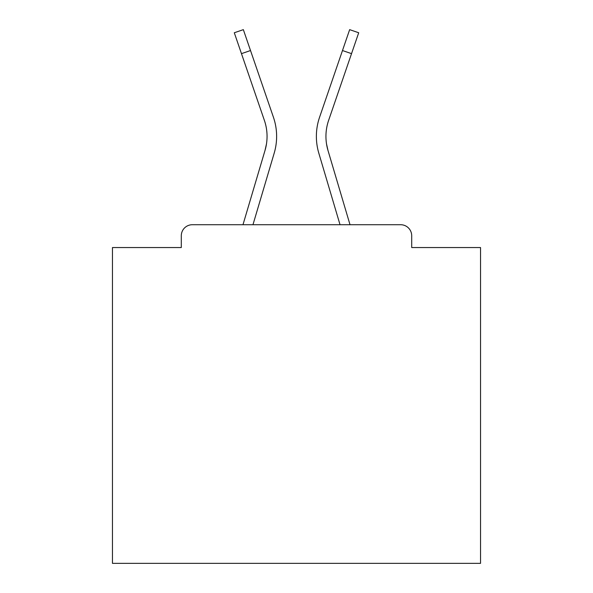 <?xml version="1.0" encoding="UTF-8"?>
<svg xmlns="http://www.w3.org/2000/svg" width="593" height="593" viewBox="0 0 593 593"><rect width="100%" height="100%" fill="white"/><g stroke="black" fill="none" stroke-linecap="round" stroke-linejoin="round"><path stroke-width="0.89" d="M411.705 247.548L411.705 235.769L411.705 247.548L480.538 247.548L480.538 563.35L112.462 563.35L112.462 247.548L181.295 247.548L181.295 235.769L181.295 247.548M262.091 160.295L242.982 224.725L262.091 160.295L242.982 224.725L262.091 160.295L242.982 224.725L262.091 160.295L242.982 224.725L262.091 160.295L242.982 224.725L262.091 160.295L242.982 224.725L262.091 160.295L242.982 224.725L262.091 160.295L242.982 224.725L262.091 160.295L242.982 224.725L262.091 160.295L242.982 224.725L262.091 160.295L242.982 224.725L262.091 160.295L242.982 224.725L262.091 160.295L242.982 224.725L262.091 160.295L242.982 224.725L262.091 160.295L242.982 224.725L262.091 160.295L242.982 224.725L262.091 160.295L242.982 224.725L262.091 160.295L242.982 224.725L192.34 224.725L400.66 224.725L350.018 224.725L330.909 160.295M192.34 224.725A11.045 11.045 0 0 0 181.295 235.769M411.705 235.769A11.045 11.045 0 0 0 400.66 224.725M340.034 224.725L318.804 153.135L340.034 224.725L318.804 153.135L340.034 224.725L318.804 153.135L340.034 224.725L318.804 153.135L340.034 224.725L318.804 153.135L340.034 224.725L318.804 153.135L340.034 224.725L318.804 153.135L340.034 224.725L318.804 153.135L340.034 224.725L318.804 153.135L340.034 224.725L318.804 153.135L340.034 224.725L318.804 153.135L340.034 224.725L318.804 153.135L340.034 224.725L318.804 153.135L340.034 224.725L318.804 153.135L340.034 224.725L318.804 153.135L340.034 224.725L318.804 153.135L340.034 224.725L318.804 153.135L340.034 224.725L318.804 153.135L340.034 224.725L252.966 224.725L271.268 163.016M266.472 143.936L265.019 150.414L266.472 143.936M326.528 143.936L327.981 150.414L326.528 143.936M252.966 224.725L274.196 153.135A58.892 58.892 0 0 0 273.432 117.266L250.52 50.538L241.47 53.644L264.382 120.372A49.323 49.323 0 0 1 265.019 150.414L242.982 224.725M241.47 53.644L234.294 32.756L243.345 29.65L250.52 50.538M273.432 117.266L263.188 87.438M264.382 120.372A49.323 49.323 0 0 1 267.058 136.39M318.804 153.135A58.892 58.892 0 0 1 319.568 117.266L349.655 29.65L358.706 32.756L328.618 120.372A49.323 49.323 0 0 0 327.981 150.414L350.018 224.725M319.568 117.266L329.812 87.438M351.53 53.644L342.48 50.538"/></g></svg>
